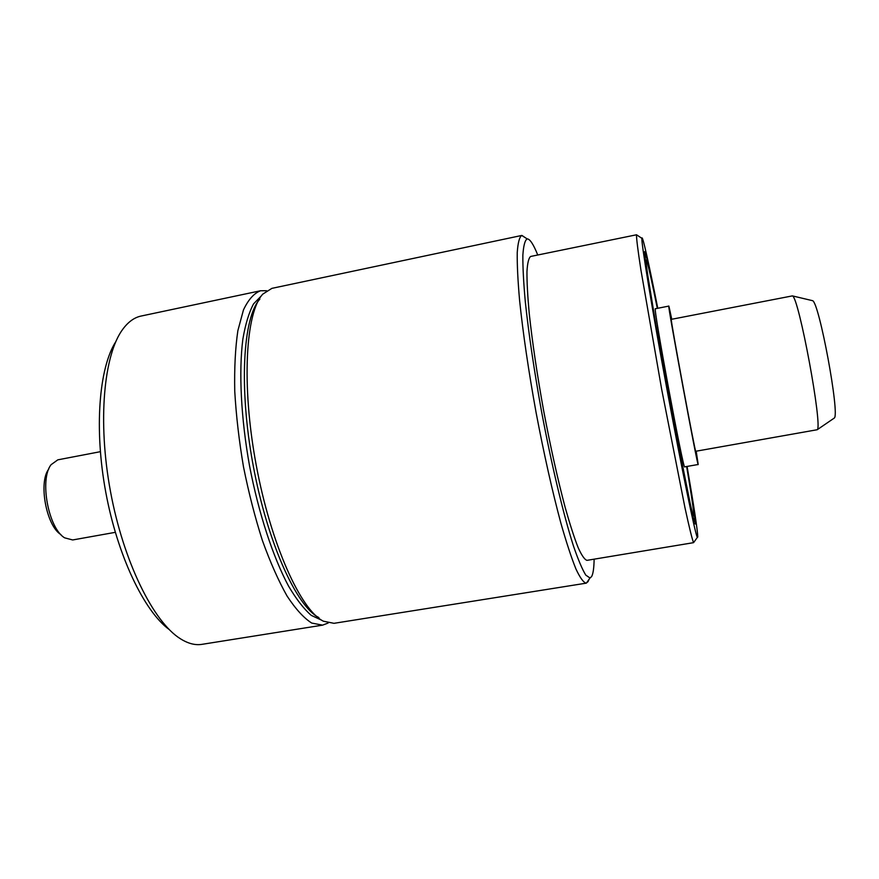 <?xml version="1.0" encoding="UTF-8"?>
<svg xmlns="http://www.w3.org/2000/svg" width="879" height="879" viewBox="0 0 879 879"><rect width="100%" height="100%" fill="white"/><g stroke="black" fill="none" stroke-linecap="round" stroke-linejoin="round"><path stroke-width="1.32" d="M321.615 620.178L311.309 615.399C303.936 609.037 296.377 599.302 288.609 586.205C273.127 557.407 258.624 513.303 249.515 465.738C240.967 418.074 238.703 371.707 242.846 339.272C245.395 324.252 248.966 312.463 253.559 303.881L261.481 295.718M322.571 625.145L201.939 644.351C195.248 645.428 188.095 643.582 180.459 638.791C153.539 622.211 123.51 561.945 110.49 491.515C97.393 421.096 103.843 354.072 123.016 328.933C128.433 321.736 134.454 317.44 141.079 316.055L260.591 290.751C254.031 293.223 248.317 299.618 243.461 309.924L237.868 330.658C235.319 347.93 234.286 368.114 234.748 391.188C236.143 415.47 239.055 440.698 243.494 466.859C248.724 492.866 255.042 517.467 262.447 540.64C270.282 562.351 278.489 580.81 287.059 596.028C295.608 609.026 303.837 618.047 311.726 623.068L322.571 625.145L328.142 623.035M115.775 341.7C99.03 367.697 94.009 428.919 105.799 492.383C117.544 555.858 144.167 611.202 169.12 629.485M266.546 290.718L260.591 290.751M115.292 532.333L72.682 539.959L64.672 537.849C48.4 528.532 39.258 479.209 51.114 464.672L57.827 459.838L100.349 451.685M48.752 469.089C38.258 482.34 46.345 525.961 60.893 534.575M696.201 451.191L698.19 464.497L684.719 466.837C683.752 472.99 652.372 303.727 655.415 308.738L668.82 306.09L671.281 319.352C669.974 317.231 695.728 456.058 695.75 451.268L817.195 429.732C823.008 427.326 798.681 296.069 792.386 295.893L671.281 319.352M671.391 319.308L669.073 306.793L671.743 319.231M698.19 464.497C698.19 470.496 666.754 300.882 668.82 306.09M657.492 308.331C650.801 274.973 646.581 256.042 644.834 251.537L645.351 261.151L651.042 297.761L667.117 388.331L684.576 478.648L692.377 514.874L695.355 523.818C695.234 518.368 692.388 499.261 686.807 466.474M259.854 299.157C242.989 317.143 238.692 387.694 253.108 465.079C267.392 542.486 296.684 606.807 318.879 617.552M687.081 466.43C693.938 506.282 697.508 529.806 697.794 536.992L697.333 537.421C695.201 533.982 681.588 468.265 666.787 388.397C651.976 308.529 641.132 242.296 641.89 238.319C642.285 233.847 649.032 264.194 657.767 308.276M586.161 583.173L333.987 623.321L323.428 621.211C300.849 610.389 270.82 544.266 256.108 464.519C241.264 384.793 245.604 312.309 262.799 294.113L271.897 288.356L521.708 235.462C519.412 237.077 517.918 242.791 517.237 252.603C517.072 264.81 517.863 280.786 519.61 300.541C523.038 333.416 528.532 370.773 536.102 412.625C544.035 454.399 552.298 491.24 560.879 523.159C566.329 542.233 571.317 557.44 575.844 568.768C579.997 577.69 583.436 582.491 586.161 583.173L588.051 581.623L588.996 579.426M525.697 237.945L521.708 235.462M594.127 559.187C593.984 568.076 593.138 573.877 591.589 576.613L590.007 578.008L585.777 575.097C582.272 569.416 578.151 559.659 573.405 545.815C563.527 514.973 551.605 465.145 541.563 411.603C534.146 370.575 528.729 333.987 525.312 301.838C523.565 282.533 522.741 266.974 522.862 255.141C523.499 245.68 524.928 240.264 527.147 238.901C529.872 238.835 533.41 244.197 537.739 254.987M530.663 256.459C528.718 257.877 527.477 262.909 526.961 271.556C526.895 282.28 527.653 296.289 529.246 313.572C532.322 342.272 537.157 374.817 543.738 411.207C550.639 447.532 557.791 479.648 565.197 507.546C569.911 524.247 574.218 537.596 578.129 547.595C581.711 555.473 584.667 559.725 586.996 560.352L693.586 542.651C692.3 539.783 689.378 528.026 684.983 507.787L661.678 389.342L640.989 270.413C637.824 249.944 636.341 237.923 636.528 234.781L530.663 256.459M833.841 418.36L834.259 418.074C840.159 415.284 819.008 301.156 812.493 300.662L812.009 300.552M686.631 466.507L688.499 477.66C696.267 524.466 695.882 532.147 685.016 479.494C674.358 428.106 656.283 329.856 649.405 285.961C642.362 241.318 647.186 257.965 657.316 308.364M694.74 523.62L695.344 524.027M644.428 252.141L644.834 251.537M527.147 238.901L521.917 235.429M590.007 578.008L586.37 583.129M641.89 238.319L636.528 234.781M697.333 537.421L693.586 542.651M644.977 258.217L656.13 326.296L670.82 407.175L693.081 517.742M812.493 300.662L792.386 295.893M834.259 418.074L817.195 429.732"/></g></svg>
